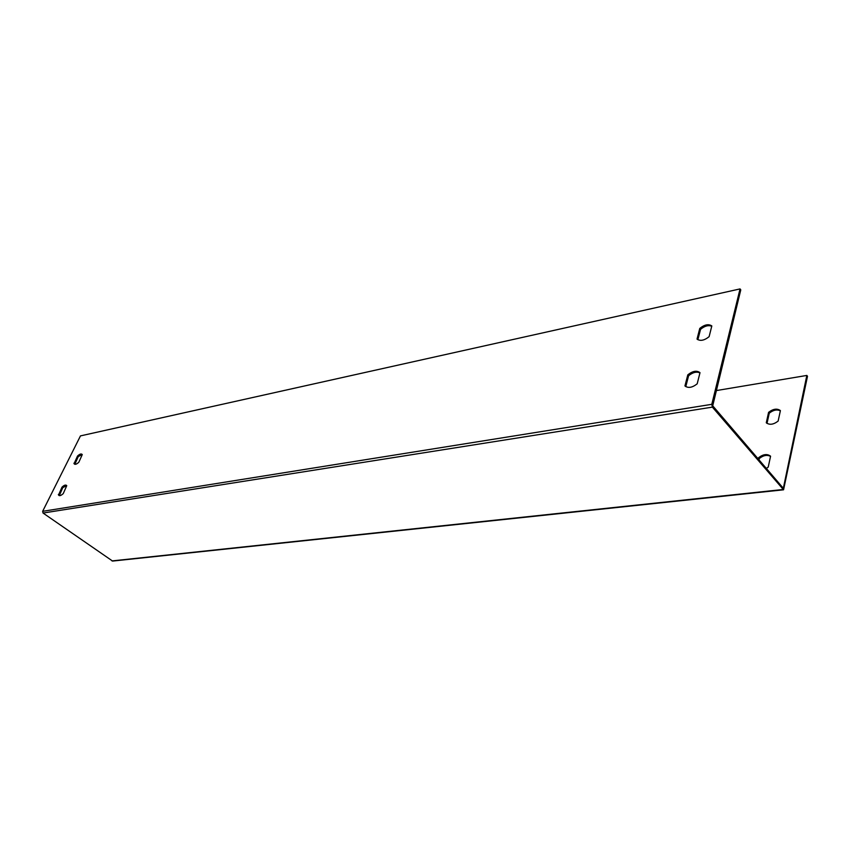 <?xml version="1.0" encoding="UTF-8"?>
<svg xmlns="http://www.w3.org/2000/svg" width="850" height="850" viewBox="0 0 850 850"><rect width="100%" height="100%" fill="white"/><g stroke="black" fill="none" stroke-linecap="round" stroke-linejoin="round"><path stroke-width="1.27" d="M687.809 374.839L684.941 385.932C688.192 388.397 692.272 387.685 697.191 383.817L700.007 372.651C696.713 370.26 692.644 370.983 687.809 374.839L688.585 375.753L685.791 386.623M709.112 336.674L711.822 325.943C708.549 323.765 704.533 324.594 699.773 328.408L697.021 339.086C700.251 341.317 704.278 340.521 709.112 336.674M77.509 456.046L74.078 463.696C74.927 464.844 76.511 464.355 78.827 462.241L82.269 454.601C81.409 453.443 79.826 453.921 77.509 456.046L78.243 456.588L74.843 464.291M62.018 487.103L58.533 495.04C59.404 496.166 60.966 495.688 63.24 493.616L66.746 485.679C65.875 484.543 64.303 485.01 62.018 487.103L62.773 487.634L59.309 495.624M740.042 288.915L711.801 404.324L712.385 407.129L783.562 489.802L807.5 376.284L806.841 375.434L783.339 488.283L712.714 405.811L740.775 289.871L740.042 288.915L80.474 435.891L42.638 511.328L43.053 513.049L112.604 561.074L783.477 489.812M758.986 459.903L759.294 458.511C763.364 455.292 767.114 454.58 770.536 456.397M767.019 423.374L769.261 413.185C773.266 409.987 776.964 409.211 780.353 410.848M806.841 375.434L716.168 390.607M758.296 459.085L758.604 457.693C763.226 454.144 767.221 453.645 770.578 456.195L768.23 467.086L766.328 468.488M780.406 410.582L778.143 421.069C773.521 424.618 769.569 425.181 766.286 422.79L768.581 412.356C773.139 408.829 777.081 408.244 780.406 410.582M699.943 372.906C696.554 371.376 692.761 372.321 688.585 375.753M711.737 326.272C708.379 324.913 704.639 325.933 700.538 329.343L697.871 339.703M82.238 454.538L78.243 456.588M66.714 485.626L62.773 487.634M58.352 494.456L59.107 494.998M73.929 463.218L74.662 463.76M699.773 328.408L700.538 329.343M768.581 412.356L769.261 413.185M758.604 457.693L759.294 458.511M711.801 404.324L42.638 511.328M712.385 407.129L43.053 513.049M782.946 489.515L111.966 560.915M58.533 495.04L59.287 495.571M74.078 463.696L74.811 464.238"/></g></svg>
